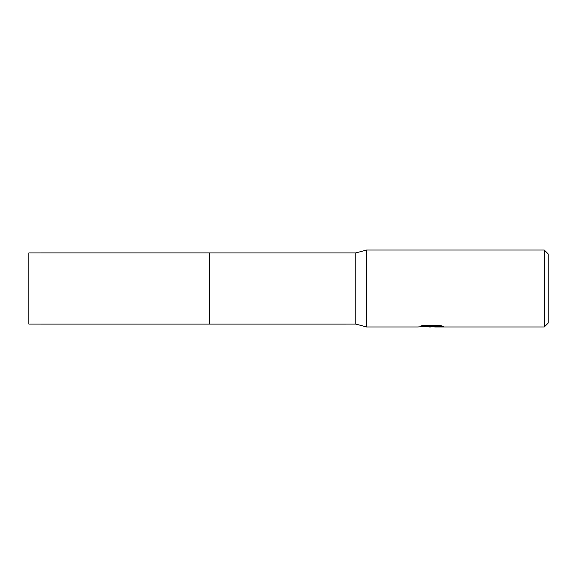 <?xml version="1.0" encoding="UTF-8"?>
<svg xmlns="http://www.w3.org/2000/svg" width="577" height="577" viewBox="0 0 577 577"><rect width="100%" height="100%" fill="white"/><g stroke="black" fill="none" stroke-linecap="round" stroke-linejoin="round"><path stroke-width="0.87" d="M421.325 325.839L432.238 325.839L432.238 326.236L417.611 326.964L366.59 326.964L355.814 324.079L209.646 324.086L209.646 252.921L355.814 252.921L366.59 250.036L544.306 250.036L548.15 253.88L548.15 323.12L544.306 326.964L434.777 326.964L434.741 326.495L436.428 326.156L441.787 325.854M209.646 324.086L209.646 252.914L209.646 324.086L28.85 324.079L28.85 252.921L209.646 252.914M355.814 324.079L355.814 252.921M366.59 326.964L366.59 250.036M433.147 326.582L430.694 326.964L426.23 326.589M430.694 326.964L428.877 326.964M544.306 326.964L544.306 250.036M432.238 326.236L419.941 326.236L423.944 325.226L439.119 325.226L443.518 326.351L438.419 326.322L434.625 326.943M426.36 326.582L431.12 326.308M431.293 326.582L434.625 326.582"/></g></svg>
